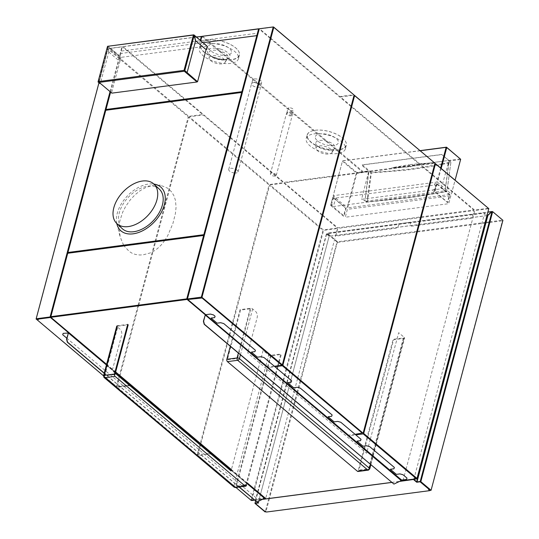 <?xml version="1.0" encoding="UTF-8"?>
<svg xmlns="http://www.w3.org/2000/svg" width="539" height="539" viewBox="0 0 539 539"><rect width="100%" height="100%" fill="white"/><g stroke="black" fill="none" stroke-linecap="round" stroke-linejoin="round"><path stroke-width="0.4" stroke-dasharray="2.69 2.02" d="M297.777 377.879L337.522 228.523L323.609 230.342L286.809 368.629M297.595 378.56L294.604 389.805M294.537 390.054L265.687 498.487M254.624 500.158L263.483 498.993M251.875 499.936L254.603 489.661M254.718 489.237L283.568 380.81M283.635 380.554L286.627 369.309M322.12 215.297L283.986 183.132L270.073 184.958L319.176 226.367M322.645 215.735L337.178 227.99L323.393 229.924L319.701 226.804M211.719 453.757L198.076 455.543L235.941 487.478M254.421 499.99L264.049 498.73M247.017 483.267L231.312 470.021M232.942 323.205L269.608 185.396L318.994 227.04M319.519 227.485L322.935 230.362L286.27 368.171M286.088 368.851L283.096 380.096M283.029 380.345L254.179 488.779M254.064 489.203L251.181 500.03M200.737 444.237L197.82 455.199L250.595 499.835M200.852 443.813L229.702 335.379M229.769 335.13L232.76 323.885M205.218 315.16L401.131 480.377L393.868 484.035M239.323 487.034L104.256 373.136M246.963 483.476L231.258 470.23M115.487 372.604L106.426 364.964M68.386 333.021L264.13 498.083L259.246 498.723L256.153 497.854L66.802 338.175M239.1 487.067L104.202 373.311M257.022 501.964L264.285 498.305L68.372 333.089M492.606 211.881L502.611 220.134L489.971 221.792M416.822 231.379L337.448 241.775L327.382 233.111L487.889 212.083M337.448 241.775L300.863 380.48M431.052 490.268L502.611 220.134M300.681 381.161L297.69 392.405M297.622 392.661L269.487 498.4M269.473 498.467L265.956 511.679M337.609 242.388L416.647 232.033M266.266 511.942L429.644 490.537M255.594 500.974L326.796 233.38L337.043 242.018L300.317 380.022M300.142 380.702L297.144 391.947M297.083 392.197L268.799 498.487M268.779 498.555L265.41 511.221M257.406 501.863L255.412 500.179L262.729 499.35M391.732 482.452L399.574 481.421M255.614 500.994L326.89 233.111L329.154 236.244L258.282 502.604M487.465 215.506L329.336 236.223L327.193 233.259L487.856 212.218M413.817 479.299L484.588 213.323L487.067 215.169M410.799 222.796L326.439 233.852L329.329 236.284L487.35 215.587L484.46 213.148L410.799 222.796M326.391 233.98L255.419 500.118L258.309 502.557L329.147 236.311L326.391 233.98M434.569 162.893L420.663 164.584L351.724 106.453M351.199 106.008L340.48 96.966L354.083 95.187M355.107 434.333L348.666 435.175L268.476 367.558L274.924 366.715M403.017 480.525L405.854 469.853M406.035 469.173L474.852 210.527L488.765 208.708L416.95 478.619M401.865 480.04L349.319 435.734L355.767 434.885M488.415 208.303L474.515 210.001L432.568 174.623M432.042 174.185L421.316 165.143L434.919 163.357M418.446 225.289L411.493 226.198L410.233 224.453L410.812 222.284L409.141 222.405L399.042 223.826L398.462 225.996L396.152 228.206L336.221 236.055L335.844 235.536L337.737 228.428L420.494 217.581M421.161 217.5L474.003 210.574L472.11 217.682L471.416 218.349L419.113 225.201M336.248 197.968L435.411 184.978L435.788 185.504L433.686 193.4L333.452 206.531L335.554 198.635L336.248 197.968M322.8 215.169L337.758 227.788L420.669 216.927M421.336 216.84L473.666 209.981L432.413 175.195M322.275 214.724L284.437 182.815L332.435 176.529M333.102 176.442L420.346 165.015L431.887 174.751M205.77 314.682L267.957 367.113L274.398 366.271M270.881 38.282L339.954 96.528L353.725 94.723M270.342 37.824L259.771 28.911L273.179 27.152M196.378 36.955L122.885 46.583L185.167 99.109M185.948 99.769L229.883 136.818M230.449 137.29L283.912 182.377L332.576 175.997M333.243 175.909L362.565 172.069L339.449 152.577M338.93 152.139L258.612 84.407M258.066 83.949L247.098 74.699M246.539 74.227L201.842 36.531M200.326 40.284L199.72 42.554L199.026 43.214L121.086 53.428L120.709 52.903L122.34 46.778L196.506 37.063M110.05 91.617L121.982 46.765L108.076 48.584L98.981 82.757M115.595 372.2L106.533 364.559M37.164 319.614L116.761 386.732L130.425 384.94M130.357 385.142L116.707 386.928L103.542 375.831M115.541 372.395L106.479 364.755M185.234 99.856L202.617 114.517L188.704 116.336L171.321 101.682M170.54 101.022L108.568 48.584L122.434 46.9L184.453 99.203M119.422 375.427L116.458 386.584L37.056 319.627M98.96 82.743L107.928 49.049L169.691 101.137M138.099 305.242L188.246 116.781L170.472 101.797M137.923 305.903L119.483 375.198M130.883 385.587L117.232 387.373L197.025 454.66L211.066 453.205M229.735 137.384L203.142 114.962L189.229 116.781L226.791 148.454M230.294 137.856L283.325 182.58L269.547 184.513L227.35 148.926M138.766 305.155L188.771 117.226L226.609 149.135M227.168 149.606L269.082 184.951L232.417 322.76M232.235 323.44L229.243 334.685M229.176 334.935L200.326 443.368M200.212 443.792L197.24 454.95L116.983 387.022L119.948 375.865M120.008 375.643L138.59 305.815M106.594 364.33L115.656 371.971M231.426 469.597L247.131 482.836M391.664 482.392L399.77 481.334M203.156 42.675L200.636 43.005L200.259 42.48L200.744 40.641M202.556 36.268L246.727 73.52M247.286 73.991L258.255 83.242M258.801 83.7L339.119 151.425M339.644 151.87L363.454 171.954L419.82 164.57L351.576 107.018M351.051 106.581L270.733 38.848M270.187 38.39L259.225 29.14M110.616 92.088L121.544 51.016L257.453 33.209L256.955 35.069M253.445 82.622A4.757 2.095 -165.1 0 0 251.605 83.68A4.757 2.095 -165.1 0 0 253.835 86.287A4.757 2.095 -165.1 0 0 258.936 87.251A4.757 2.095 -165.1 0 0 260.795 86.125A4.757 2.095 -165.1 0 0 258.484 83.552A4.757 2.095 -165.1 0 0 253.445 82.622M254.523 78.93A4.622 2.035 14.9 0 1 259.421 79.833A4.622 2.035 14.9 0 1 261.664 82.339A4.622 2.035 14.9 0 1 259.859 83.43A4.622 2.035 14.9 0 1 254.9 82.501A4.622 2.035 14.9 0 1 252.73 79.961A4.622 2.035 14.9 0 1 254.523 78.93M258.215 83.404A4.804 2.116 -165.1 0 0 253.418 82.595A4.804 2.116 -165.1 0 0 251.551 83.7A4.804 2.116 -165.1 0 0 255.648 86.981A4.804 2.116 -165.1 0 0 260.836 86.166A4.804 2.116 -165.1 0 0 259.953 84.441A4.804 2.116 -165.1 0 0 258.747 83.653M235.994 169.401A4.804 2.116 14.9 0 1 237.147 170.162A4.804 2.116 14.9 0 1 238.022 171.887A4.804 2.116 14.9 0 1 235.031 173.039M234.377 172.985A4.804 2.116 14.9 0 1 229.621 171.146A4.804 2.116 14.9 0 1 228.738 169.421A4.804 2.116 14.9 0 1 235.402 169.118M289.093 107.84A2.843 1.253 -165.1 0 0 287.988 108.494A2.843 1.253 -165.1 0 0 289.342 110.044A2.843 1.253 -165.1 0 0 292.374 110.61A2.843 1.253 -165.1 0 0 293.486 109.956A2.843 1.253 -165.1 0 0 292.125 108.406A2.843 1.253 -165.1 0 0 289.093 107.84M287.941 112.179A2.843 1.253 -165.1 0 0 286.829 112.833A2.843 1.253 -165.1 0 0 288.19 114.383A2.843 1.253 -165.1 0 0 291.222 114.948A2.843 1.253 -165.1 0 0 292.333 114.295A2.843 1.253 -165.1 0 0 290.972 112.745A2.843 1.253 -165.1 0 0 287.941 112.179M287.617 112.887A3.039 1.341 -165.1 0 0 286.431 113.581A3.039 1.341 -165.1 0 0 287.88 115.238A3.039 1.341 -165.1 0 0 291.121 115.838A3.039 1.341 -165.1 0 0 292.306 115.144A3.039 1.341 -165.1 0 0 290.851 113.486A3.039 1.341 -165.1 0 0 287.617 112.887M275.092 176.085A3.039 1.341 14.9 0 1 271.851 175.478A3.039 1.341 14.9 0 1 270.403 173.821A3.039 1.341 14.9 0 1 271.589 173.127A3.039 1.341 14.9 0 1 274.823 173.726A3.039 1.341 14.9 0 1 276.278 175.384A3.039 1.341 14.9 0 1 275.092 176.085M239.168 55.295A20.078 8.84 14.9 0 1 207.663 54.365A20.078 8.84 14.9 0 1 212.737 39.873A20.078 8.84 14.9 0 1 239.168 55.295M239.289 55.477A20.239 8.914 14.9 0 1 217.197 58.508A20.239 8.914 14.9 0 1 200.265 44.777A20.239 8.914 14.9 0 1 200.353 44.488A20.239 8.914 14.9 0 1 222.445 41.463A20.239 8.914 14.9 0 1 239.377 55.187A20.239 8.914 14.9 0 1 239.289 55.477M199.403 48.065A20.239 8.914 14.9 0 1 221.495 45.033A20.239 8.914 14.9 0 1 238.427 58.764A20.239 8.914 14.9 0 1 238.339 59.054A20.239 8.914 14.9 0 1 216.247 62.079A20.239 8.914 14.9 0 1 199.309 48.355A20.239 8.914 14.9 0 1 199.403 48.065M209.179 57.532A8.348 3.679 14.9 0 1 218.43 56.319A8.348 3.679 14.9 0 1 225.241 62.066A8.348 3.679 14.9 0 1 225.059 62.423A8.348 3.679 14.9 0 1 216.26 63.353A8.348 3.679 14.9 0 1 209.092 58.172A8.348 3.679 14.9 0 1 209.179 57.532M220.464 49.096A11.663 5.134 14.9 0 1 229.978 57.121A11.663 5.134 14.9 0 1 217.062 58.812A11.663 5.134 14.9 0 1 207.549 50.787A11.663 5.134 14.9 0 1 220.464 49.096M231.393 52.761A11.905 5.242 14.9 0 1 212.71 52.209A11.905 5.242 14.9 0 1 215.721 43.619A11.905 5.242 14.9 0 1 231.393 52.761M307.459 134.555A20.078 8.84 14.9 0 1 338.964 135.484A20.078 8.84 14.9 0 1 333.89 149.97A20.078 8.84 14.9 0 1 307.459 134.555M307.264 134.649A20.239 8.914 14.9 0 1 329.356 131.617A20.239 8.914 14.9 0 1 346.287 145.348A20.239 8.914 14.9 0 1 346.2 145.638A20.239 8.914 14.9 0 1 324.107 148.663A20.239 8.914 14.9 0 1 307.176 134.939A20.239 8.914 14.9 0 1 307.264 134.649M345.25 149.209A20.239 8.914 14.9 0 1 323.157 152.241A20.239 8.914 14.9 0 1 306.226 138.51A20.239 8.914 14.9 0 1 306.314 138.22A20.239 8.914 14.9 0 1 328.406 135.195A20.239 8.914 14.9 0 1 345.337 148.919A20.239 8.914 14.9 0 1 345.25 149.209M315.841 142.565A9.911 4.366 14.9 0 1 326.823 141.124A9.911 4.366 14.9 0 1 334.908 147.942A9.911 4.366 14.9 0 1 334.692 148.373A9.911 4.366 14.9 0 1 324.249 149.471A9.911 4.366 14.9 0 1 315.733 143.327A9.911 4.366 14.9 0 1 315.841 142.565M332.152 152.22A8.348 3.679 14.9 0 1 331.97 152.584A8.348 3.679 14.9 0 1 323.178 153.507A8.348 3.679 14.9 0 1 316.002 148.333A8.348 3.679 14.9 0 1 316.09 147.686A8.348 3.679 14.9 0 1 325.34 146.48A8.348 3.679 14.9 0 1 332.152 152.22M315.403 136.455A11.905 5.242 14.9 0 1 334.086 137.007A11.905 5.242 14.9 0 1 331.074 145.597A11.905 5.242 14.9 0 1 315.403 136.455M115.292 373.332L112.2 370.724L121.605 335.366A4.555 2.789 82.5 0 0 120.029 329.201L117.084 326.722A1.725 0.761 14.9 0 1 116.768 326.095A1.725 0.761 14.9 0 1 117.441 325.704L127.682 324.357M234.115 487.148A1.725 1.132 130.1 0 1 233.879 486.01L234.047 486.138A1.725 0.761 -165.1 0 0 236.23 486.67A1.725 1.058 -97.5 0 1 235.455 487.546M279.222 362.235L281.291 354.46L271.05 355.801A1.725 0.761 14.9 0 1 268.698 355.14L263.126 350.444L260.344 360.914M260.276 361.164L231.063 470.958M246.464 485.329L275.981 374.41M276.049 374.16L278.137 366.291M278.279 365.765L279.04 362.909M244.059 485.134L235.705 486.225L267.384 367.16M267.452 366.904L270.443 355.659M245.939 484.884L275.456 373.965M275.523 373.716L277.47 366.379M277.612 365.853L278.515 362.471M278.697 361.79L280.765 354.022L270.996 355.295M114.396 374.538L104.755 375.798L117.967 326.142L128.208 324.801M370.367 439.096L398.678 332.684L404.25 337.38A1.725 0.761 14.9 0 1 404.567 338.007A1.725 0.761 14.9 0 1 403.893 338.398L393.652 339.745L358.833 470.608A1.725 1.058 -97.5 0 1 358.058 471.484M235.799 325.61L240.044 309.642L250.285 308.301A1.725 0.761 14.9 0 1 252.636 308.962L255.58 311.441A4.555 2.789 -97.5 0 1 257.157 317.612L251.504 338.856M251.322 339.536L248.331 350.781M248.216 351.206L247.751 352.964L366.614 453.198L367.079 451.446M367.194 451.022L370.185 439.77M369.565 468.384L369.511 467.946M230.288 346.308L232.511 337.96M232.626 337.535L235.617 326.29M237.719 357.957L250.81 308.739L240.569 310.08L227.357 359.742L236.998 358.475M363.987 448.832L358.307 470.163L368.548 468.822L403.367 337.96L393.126 339.3L367.268 436.482M367.086 437.163L364.094 448.408M206.107 49.622L207.03 46.152L194.296 35.412M194.181 35.527L184.843 70.622M98.886 81.517L108.164 46.63L120.972 57.43L115.13 79.388M114.834 80.5L111.539 92.87M111.512 92.843L99.459 82.514M107.396 46.839L108.777 52.256L100.321 83.41M206.996 46.078L190.745 48.207M189.883 48.321L121.295 57.309L108.157 46.226M108.905 52.195L107.51 46.725L120.716 57.862L119.941 60.772L119.388 61.035L108.905 52.195M436.637 184.062L436.098 186.096L435.728 185.787L434.609 191.689L447.377 202.455L449.405 194.828L436.637 184.062M434.784 189.344L433.093 189.863L432.574 191.823L434.373 191.534L436.496 183.543L434.73 183.725L434.205 185.685L435.728 185.787M437.116 183.718L434.993 191.709L447.862 202.563L449.991 194.572L437.116 183.718M450.847 195.785L448.744 203.688L345.29 217.237L347.399 209.334L450.847 195.785M334.672 196.836L332.873 197.119L330.744 205.11L332.516 204.935L333.035 202.974L331.512 202.873L332.462 199.315L334.146 198.79L334.672 196.836M332.462 199.315L332.826 199.625L333.371 197.591L346.139 208.357L344.104 215.984L331.344 205.218L331.883 203.183L331.512 202.873M330.65 205.379L332.779 197.389L345.647 208.243L343.525 216.233L330.65 205.379M444.79 190.833L446.561 191.729L410.624 197.591L367.221 202.118L365.24 201.256L444.79 190.833M450.887 162.354L446.972 191.251L445.207 190.361L449.203 160.838L450.887 162.354M367.544 197.126L370.832 172.844L368.945 171.348L364.943 200.879L366.918 201.741L367.544 197.126M426.726 163.357L426.443 163.357A208 136.286 130.3 0 0 425.581 163.371A207.886 136.354 130.2 0 0 423.499 163.432L409.411 164.611L410.408 166.74L426.726 163.357L442.418 161.302L392.763 167.676A207.946 136.394 130.2 0 1 394.959 167.171L409.411 164.611M391.536 167.966L410.408 166.74M443.105 161.208L448.906 160.454L450.624 162.003L442.418 163.795M441.717 163.937L412.793 168.747L388.828 171.274L371.283 172.392L362.242 164.867L441.785 154.45L448.893 160.44L443.112 161.195M442.256 164.408L450.84 162.535L446.925 191.433L410.873 197.314L367.497 201.842L371.411 172.945L405.651 170.196L425.069 167.541L441.549 164.557M443.759 156.249L441.778 154.572L361.514 165.089L368.474 170.957L356.791 172.487L342.871 160.75L420.177 150.624M460.279 158.931L448.738 160.447L444.304 156.708M460.575 159.531L451.325 194.296L347.702 207.865L356.953 173.107L368.636 171.577L361.608 199.282L441.151 188.859L448.893 161.06L460.575 159.531M368.636 171.577L364.923 200.845L361.359 198.925M441.616 188.414L445.187 190.334L448.893 161.06M441.205 168.357L437.5 182.283L451.419 194.027L455.125 180.1M420.305 150.731L342.501 160.925L333.257 195.684L436.88 182.108L440.659 167.898M342.406 161.188L356.333 172.931L347.082 207.697L333.163 195.953L342.406 161.188M159.409 189.223A27.091 17.127 -46.7 0 0 137.829 189.721A27.091 17.127 -46.7 0 0 119.611 211.726A27.091 17.127 -46.7 0 0 122.259 228.664M123.606 245.184L120.103 236.749L119.166 225.828L119.853 220.882L122.697 212.117L125.702 206.336L130.411 199.686L135.04 194.774L140.389 190.51L146.049 187.356L153.709 185.153L160.602 185.315L167.508 188.118L171.261 191.507L173.787 195.441L175.444 200.279L176.064 207.266L175.397 213.606L172.952 223.341L167.804 235.496L165.278 239.727M164.712 240.562L161.289 244.901L157.381 248.627L153.938 251.053L150.098 252.98L143.273 254.792L139.864 255.001L135.35 254.428L132.136 253.249L129.252 251.491L124.058 245.885M116.781 223.503A29.591 18.71 133.3 0 1 148.555 184.062A29.591 18.71 133.3 0 1 153.925 184.062M489.277 221.886L486.07 222.304M485.727 222.351L417.489 231.292M417.314 231.952L485.551 223.011M485.895 222.964L489.102 222.546M489.796 222.452L502.766 220.754M227.99 57.788A9.911 4.366 14.9 0 1 227.781 58.212A9.911 4.366 14.9 0 1 217.338 59.31A9.911 4.366 14.9 0 1 208.822 53.166A9.911 4.366 14.9 0 1 208.93 52.404A9.911 4.366 14.9 0 1 219.905 50.969A9.911 4.366 14.9 0 1 227.99 57.788M117.084 326.722L104.142 375.373M104.243 376.694L233.879 486.01M233.96 485.706L265.848 365.86M265.916 365.61L268.698 355.14M271.05 355.801L236.23 486.67L244.585 485.578M369.195 468.795L403.893 338.398M358.833 470.608L368.811 469.301M240.428 354.857L242.644 346.51M242.759 346.085L245.75 334.84M245.932 334.16L252.636 308.962M404.25 337.38L375.939 443.792M375.757 444.473L372.766 455.718M372.651 456.142L370.428 464.49M250.285 308.301L243.871 332.422M243.689 333.095L240.697 344.347M240.583 344.771L238.359 353.119M252.73 79.961L251.605 83.68M261.664 82.339L260.795 86.125M238.022 171.887L260.836 86.166M228.738 169.421L251.551 83.7M292.333 114.295L293.486 109.956M286.829 112.833L287.988 108.494M276.278 175.384L292.306 115.144M270.403 173.821L286.431 113.581M238.427 58.764L239.377 55.187M199.309 48.355L200.265 44.777M225.059 62.423L227.781 58.212C227.458 57.774 228.934 60.045 219.717 59.216C213.276 57.484 209.745 55.739 209.145 53.988L209.092 58.172M345.337 148.919L346.287 145.348M306.226 138.51L307.176 134.939M331.97 152.584L334.692 148.373M316.002 148.333L315.733 143.327M370.825 464.82L373.042 456.472M373.156 456.048L376.148 444.803M376.33 444.123L404.567 338.007M116.923 224.116L120.103 236.749M154.552 184.17L160.609 185.315"/><path stroke-width="0.81" d="M297.777 377.879L297.595 378.56M265.687 498.487L263.483 498.993M251.875 499.936L251.713 500.536L254.624 500.158M254.603 489.661L254.718 489.237M286.627 369.309L286.809 368.629M322.12 215.297L322.645 215.735M319.701 226.804L319.176 226.367M235.941 487.478L250.871 500.071L254.421 499.99M264.049 498.73L265.181 498.582L247.017 483.267M231.312 470.021L211.719 453.757M318.994 227.04L319.519 227.485M286.27 368.171L286.088 368.851M254.179 488.779L254.064 489.203M251.181 500.03L251.093 500.36L250.595 499.835M200.737 444.237L200.852 443.813M232.76 323.885L232.942 323.205M205.265 314.985L203.614 321.177L204.402 324.262L393.928 484.089L401.286 480.62L205.265 314.985M205.218 315.16L203.392 321.21L204.18 324.289L393.868 484.035M401.643 480.074L406.527 479.434L406.999 478.093L403.057 474.765L399.958 473.896L396.394 474.36L395.997 474.03L390.351 469.267L393.915 468.795L394.386 467.454L369.693 446.636L366.601 445.76L363.03 446.225L357.384 441.468L356.986 441.131L360.557 440.666L361.029 439.325L340.803 422.266L337.704 421.39L334.133 421.862L328.096 416.768L331.66 416.297L332.132 414.956L300.344 388.154L297.252 387.278L293.681 387.75L287.637 382.65L291.208 382.185L291.68 380.844L264.097 357.586L260.997 356.71L257.433 357.175L257.036 356.845L251.39 352.082L254.954 351.617L255.425 350.276L223.773 323.582L220.673 322.706L217.109 323.178L211.066 318.077L214.637 317.612L215.108 316.272L213.532 314.944L210.432 314.069L205.548 314.709L401.643 480.074M104.256 373.136L67.557 342.191L66.769 339.105L68.419 332.913L106.426 364.964M246.963 483.476L264.508 498.272L257.083 502.011L239.323 487.034M231.258 470.23L115.487 372.604M66.802 338.175L62.686 334.706L63.157 333.365L68.386 333.021M257.022 501.964L239.1 487.067M104.202 373.311L67.335 342.218L66.546 339.139L68.372 333.089M492.033 211.544L492.606 211.881M487.889 212.083L491.972 211.551M300.863 380.48L300.681 381.161M429.644 490.537L431.052 490.268M265.41 511.221L265.201 512.016L254.954 503.379L255.594 500.974M300.317 380.022L300.142 380.702M492.666 211.652L502.914 220.289L431.072 490.288L420.831 481.65L492.666 211.652M257.406 501.863L258.693 502.948L255.304 503.392L264.501 511.147L265.215 511.053L266.394 512.05L429.772 490.645L428.593 489.648L429.3 489.56L420.11 481.805L416.721 482.25L413.433 479.481L399.574 481.421M262.729 499.35L391.732 482.452M258.282 502.604L255.048 503.109L255.614 500.994M487.856 212.218L491.642 211.719L487.465 215.506M416.997 481.893L487.896 215.452L492.046 211.477L420.211 481.475L416.997 481.893M413.817 479.299L416.687 481.805L487.532 215.56L487.067 215.169M354.083 95.187L434.569 162.893M351.724 106.453L351.199 106.008M274.924 366.715L282.389 365.738L362.181 433.026L355.107 434.333M282.854 365.294L363.118 433.221L434.96 163.223L354.642 95.497L282.854 365.294M416.964 478.632L488.806 208.633L435.485 163.667L363.697 433.464L416.492 477.992L416.869 478.901L403.017 480.525M405.854 469.853L406.035 469.173M355.767 434.885L363.232 433.908L416.034 478.437L414.424 478.645L414.821 478.976L402.512 480.586L401.865 480.04M434.919 163.357L488.415 208.303M432.568 174.623L432.042 174.185M420.494 217.581L421.161 217.5M418.446 225.289L419.113 225.201M420.669 216.927L421.336 216.84M322.8 215.169L322.275 214.724M332.435 176.529L333.102 176.442M431.887 174.751L432.413 175.195M259.32 28.776L273.233 26.95L201.337 297.144L187.431 298.97L259.32 28.776M274.398 366.271L281.863 365.294L202.078 298.006L187.767 299.495L205.77 314.682M353.725 94.723L273.549 26.977L273.179 27.152M270.881 38.282L270.342 37.824M354.116 95.053L273.799 27.321L201.957 297.319L282.328 364.849L354.116 95.053M185.167 99.109L185.948 99.769M229.883 136.818L230.449 137.29M196.378 36.955L201.842 36.531M339.449 152.577L338.93 152.139M258.612 84.407L258.066 83.949M247.098 74.699L246.539 74.227M333.243 175.909L332.576 175.997M196.506 37.063L201.35 36.43L200.326 40.284M98.981 82.757L36.18 318.785L50.093 316.959L110.05 91.617M130.425 384.94L115.595 372.2M106.533 364.559L50.484 317.289L38.377 319.068M38.323 319.27L37.164 319.614M115.541 372.395L130.357 385.142M106.479 364.755L50.437 317.491L38.128 319.101L38.518 319.432L36.915 319.64L103.542 375.831M171.321 101.682L170.54 101.022M184.453 99.203L185.234 99.856M37.056 319.627L36.086 319.048L98.96 82.743M170.472 101.797L169.691 101.137M138.099 305.242L137.923 305.903M130.883 385.587L211.066 453.205M229.735 137.384L230.294 137.856M227.35 148.926L226.791 148.454M226.609 149.135L227.168 149.606M232.417 322.76L232.235 323.44M200.326 443.368L200.212 443.792M138.59 305.815L138.766 305.155M106.594 364.33L50.841 317.309L187.1 299.455L402.37 480.99L399.77 481.334M115.656 371.971L231.426 469.597M247.131 482.836L266.111 498.844L391.664 482.392M50.861 316.669L186.77 298.862L203.634 235.462L67.725 253.269L50.861 316.669M200.744 40.641L201.882 36.362L258.599 28.931L256.975 35.055L256.281 35.715L203.156 42.675M259.225 29.14L258.794 28.776L202.556 36.268M246.727 73.52L247.286 73.991M258.255 83.242L258.801 83.7M339.119 151.425L339.644 151.87M351.576 107.018L351.051 106.581M270.733 38.848L270.187 38.39M241.688 92.465L105.779 110.266L67.941 252.474L203.85 234.674L241.688 92.465M256.955 35.069L241.896 91.677L105.988 109.478L110.616 92.088M235.031 173.039A4.804 2.116 14.9 0 1 234.377 172.985M235.402 169.118A4.804 2.116 14.9 0 1 235.994 169.401M258.747 83.653A4.804 2.116 -165.1 0 0 258.215 83.404M127.682 324.357L114.47 374.019A1.725 1.058 82.5 0 0 115.063 376.357L245.07 485.989A1.725 1.058 82.5 0 0 245.696 486.205A1.725 1.058 82.5 0 0 246.464 485.329L244.585 485.578M103.717 376.229L103.872 376.377A1.725 1.132 -49.9 0 0 104.115 377.522A1.725 1.132 -49.9 0 0 104.829 377.698A1.725 1.058 -97.5 0 1 104.229 375.36A1.725 0.761 -165.1 0 0 103.555 375.757A1.725 0.761 -165.1 0 0 103.737 376.242L104.142 375.373M245.696 486.205L235.455 487.546A1.725 1.058 -97.5 0 1 234.829 487.33A1.725 1.132 130.1 0 1 234.115 487.148L104.115 377.522M231.063 470.958L115.292 373.332M278.137 366.291L278.279 365.765M279.04 362.909L279.222 362.235M270.443 355.659L270.996 355.295M245.939 484.884L244.059 485.134M277.47 366.379L277.612 365.853M278.515 362.471L278.697 361.79M128.208 324.801L114.996 374.457L114.396 374.538M251.504 338.856L251.322 339.536M248.331 350.781L248.216 351.206M367.079 451.446L367.194 451.022M370.185 439.77L370.367 439.096M369.565 468.384L369.431 468.25A1.725 1.132 130.1 0 1 367.679 469.927A1.725 1.058 82.5 0 0 368.299 470.143A1.725 1.058 82.5 0 0 369.074 469.267A1.725 0.761 -165.1 0 0 369.747 468.869A1.725 0.761 -165.1 0 0 369.565 468.384M368.299 470.143L358.058 471.484A1.725 1.058 -97.5 0 1 357.438 471.268L227.431 361.635A1.725 1.058 -97.5 0 1 226.831 359.297L230.288 346.308M239.424 358.617L239.255 358.489A1.725 0.761 -165.1 0 0 237.072 357.957A1.725 1.058 82.5 0 0 237.672 360.295A1.725 1.132 -49.9 0 0 239.424 358.617L369.431 468.25M232.511 337.96L232.626 337.535M235.617 326.29L235.799 325.61M236.998 358.475L237.719 357.957M367.268 436.482L367.086 437.163M364.094 448.408L363.987 448.832M184.843 70.622L197.57 81.706L206.107 49.622M111.863 93.139L197.025 81.982L184.284 71.242L99.163 82.393L111.863 93.139M115.13 79.388L114.834 80.5M99.459 82.514L98.704 82.184L98.886 81.517M195.549 40.89L194.148 35.419L184.796 70.582L186.73 72.219L187.282 71.956L195.549 40.89M100.321 83.41L99.958 83.585L98.024 81.948L107.396 46.839M107.537 46.314L193.413 35.062L184.021 70.366L98.138 81.618L107.537 46.314M108.157 46.226L193.872 34.84L206.996 46.078M190.745 48.207L189.883 48.321M206.713 49.406L207.488 46.495L194.283 35.358L195.677 40.829L206.161 49.669L206.713 49.406M442.418 163.795L441.717 163.937M443.112 161.195L442.425 161.282L443.105 161.208M442.256 164.408L441.549 164.557M420.177 150.624L446.494 147.174L460.279 158.931M444.304 156.708L443.759 156.249M455.125 180.1L460.67 159.261L446.75 147.524L441.205 168.357M440.659 167.898L446.13 147.349L420.305 150.731M153.925 184.062A29.591 18.71 133.3 0 1 154.552 184.17A29.591 18.71 133.3 0 1 164.024 205.911A29.591 18.71 133.3 0 1 139.446 232.174A29.591 18.71 133.3 0 1 116.923 224.116A29.591 18.71 133.3 0 1 116.781 223.503L122.259 228.664A27.091 17.127 -46.7 0 0 153.298 220.687A27.091 17.127 -46.7 0 0 159.409 189.223L153.952 184.089A27.091 17.127 133.3 0 1 147.841 215.546A27.091 17.127 133.3 0 1 116.801 223.53A27.091 17.127 133.3 0 1 114.153 206.585A27.091 17.127 133.3 0 1 132.372 184.581A27.091 17.127 133.3 0 1 153.952 184.089M165.278 239.727L164.712 240.562M124.058 245.885L123.606 245.184M489.971 221.792L489.277 221.886M486.07 222.304L485.727 222.351M417.489 231.292L416.822 231.379M416.647 232.033L417.314 231.952M485.551 223.011L485.895 222.964M489.102 222.546L489.796 222.452M114.47 374.019L104.229 375.36L117.441 325.704M245.07 485.989L234.829 487.33L104.829 377.698L115.063 376.357M103.872 376.377L104.243 376.694M368.811 469.301L369.195 468.795M239.505 358.32L240.428 354.857M242.644 346.51L242.759 346.085M245.75 334.84L245.932 334.16M375.939 443.792L375.757 444.473M372.766 455.718L372.651 456.142M370.428 464.49L369.511 467.946M227.431 361.635L237.672 360.295L367.679 469.927L357.438 471.268M243.871 332.422L243.689 333.095M240.697 344.347L240.583 344.771M238.359 353.119L237.072 357.957L226.831 359.297M103.555 375.757L116.768 326.095M369.747 468.869L370.825 464.82M373.042 456.472L373.156 456.048M376.148 444.803L376.33 444.123"/></g></svg>
